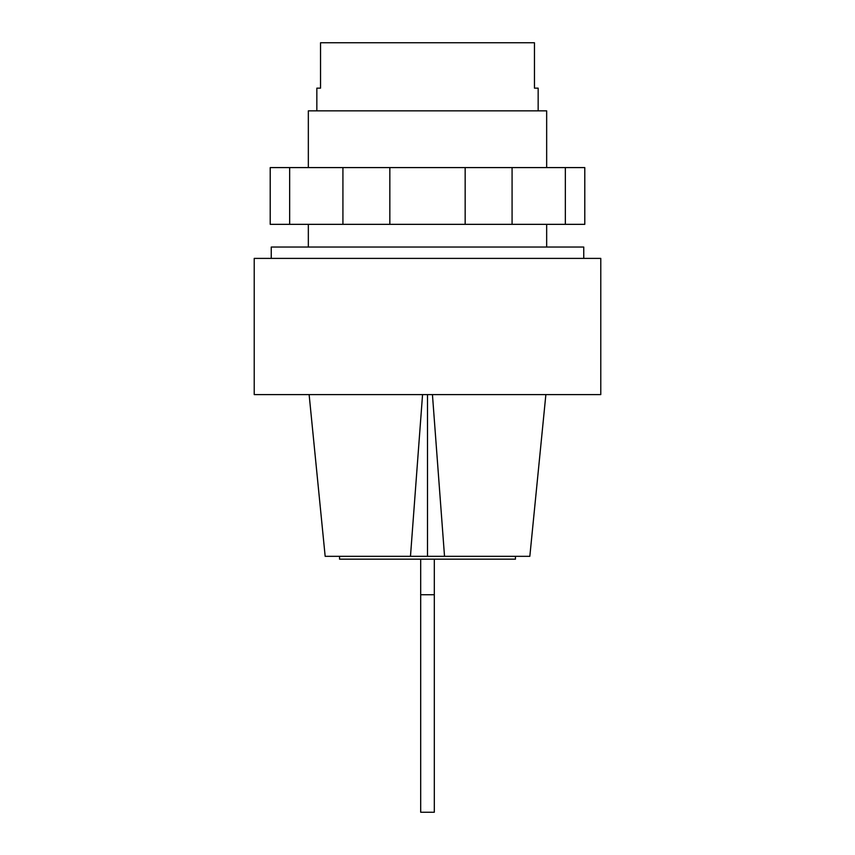 <?xml version="1.0" encoding="UTF-8"?>
<svg xmlns="http://www.w3.org/2000/svg" width="855" height="855" viewBox="0 0 855 855"><rect width="100%" height="100%" fill="white"/><g stroke="black" fill="none" stroke-linecap="round" stroke-linejoin="round"><path stroke-width="1.28" d="M546.666 167.591L546.666 110.851L308.334 110.851L308.334 167.591M538.158 110.851L538.158 88.151L534.461 88.151L534.461 42.75L320.54 42.75L320.54 88.151L316.842 88.151L316.842 110.851M565.347 167.591L289.653 167.591L289.653 224.341L584.788 224.341L584.788 167.591L565.347 167.591L565.347 224.341M342.919 167.591L342.919 224.341M389.837 167.591L389.837 224.341M465.163 167.591L465.163 224.341M512.081 167.591L512.081 224.341M289.653 167.591L270.212 167.591L270.212 224.341L289.653 224.341M420.692 559.159L420.692 812.25L434.308 812.25L434.308 559.159M434.308 594.738L420.692 594.738M515.458 556.316L515.458 559.159L339.542 559.159L339.542 556.316M600.776 394.593L254.224 394.593L254.224 258.392L600.776 258.392L600.776 394.593M583.751 258.392L583.751 247.042L271.249 247.042L271.249 258.392M422.562 394.593L410.475 556.316L427.5 556.316L427.5 394.593M427.5 556.316L444.525 556.316L432.438 394.593M410.475 556.316L325.167 556.316L309.125 394.593M545.875 394.593L529.833 556.316L444.525 556.316M546.666 224.341L546.666 247.042M308.334 224.341L308.334 247.042"/></g></svg>
